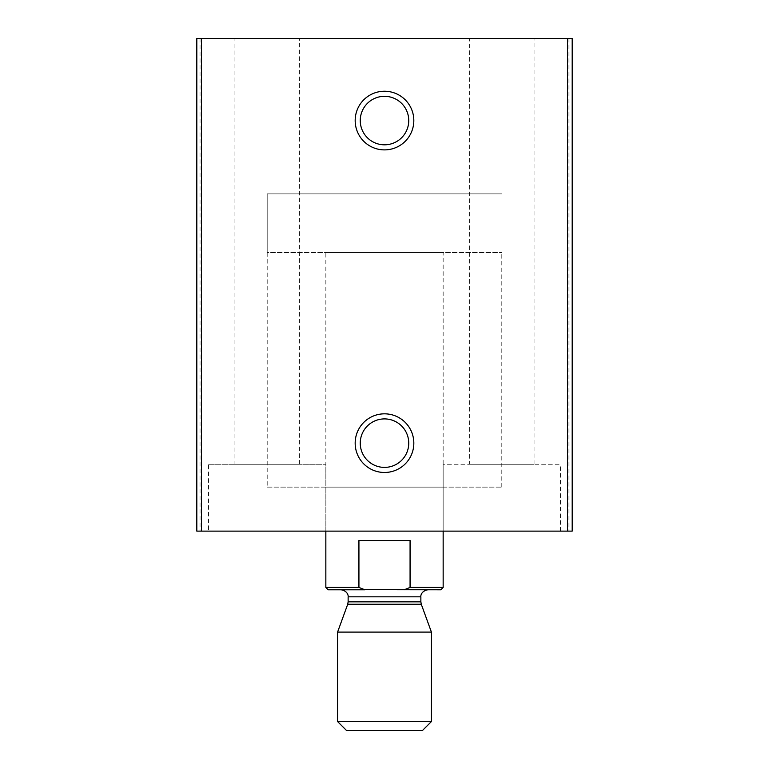 <?xml version="1.0" encoding="UTF-8"?>
<svg xmlns="http://www.w3.org/2000/svg" width="769" height="769" viewBox="0 0 769 769"><rect width="100%" height="100%" fill="white"/><g stroke="black" fill="none" stroke-linecap="round" stroke-linejoin="round"><path stroke-width="0.58" stroke-dasharray="3.85 2.88" d="M568.973 38.45L196.816 38.45L196.816 531.129L572.184 531.129L572.184 38.45L568.973 38.45L568.973 531.129M469.542 38.45L534.061 38.45L469.542 38.45L469.542 464.265L534.061 464.265L469.542 464.265M234.939 38.45L299.458 38.45L234.939 38.45L234.939 464.265L299.458 464.265L234.939 464.265M325.845 252.53L443.155 252.53L325.845 252.53L325.845 531.129L443.155 531.129L208.543 531.129L325.845 531.129L325.845 487.142L443.155 487.142L325.845 487.142M443.155 487.142L443.155 531.129L560.457 531.129L443.155 531.129L443.155 464.265L560.457 464.265L443.155 464.265M208.543 464.265L325.845 464.265L208.543 464.265L208.543 531.129M384.5 467.398A24.243 24.243 0 0 0 405.494 431.024A24.243 24.243 0 0 0 363.506 431.024A24.243 24.243 0 0 0 384.5 467.398M384.5 144.812A24.243 24.243 0 0 0 405.494 108.439A24.243 24.243 0 0 0 363.506 108.439A24.243 24.243 0 0 0 384.5 144.812M267.199 487.142L501.801 487.142L267.199 487.142L267.199 193.875L501.801 193.875L267.199 193.875L501.801 193.875L267.199 193.875L267.199 252.53L501.801 252.53L267.199 252.53M440.81 589.785L328.19 589.785M384.5 589.785L427.9 589.785L384.5 589.785M364.91 589.785L358.931 587.439L325.845 587.439M443.155 587.439L410.069 587.439L404.09 589.785M410.069 587.439L410.069 540.52L358.931 540.52L410.069 540.52L358.931 540.52L358.931 587.439M422.421 730.55L346.579 730.55M431.419 721.553L337.581 721.553M431.419 632.099L337.581 632.099M200.027 38.45L200.027 531.129M421.287 604.261L347.713 604.261M420.864 601.848L348.136 601.848M420.864 596.821L348.136 596.821M325.845 531.129L325.845 464.265M299.458 464.265L299.458 38.45M560.457 531.129L560.457 464.265M534.061 464.265L534.061 38.45M501.801 487.142L501.801 252.53M443.155 531.129L443.155 252.53"/><path stroke-width="1.15" d="M196.816 38.45L196.816 531.129L572.184 531.129L572.184 38.45L196.816 38.45M384.5 149.888A29.328 29.328 0 0 0 409.896 105.901A29.328 29.328 0 0 0 359.104 105.901A29.328 29.328 0 0 0 384.5 149.888M384.5 472.483A29.328 29.328 0 0 0 409.896 428.487A29.328 29.328 0 0 0 359.104 428.487A29.328 29.328 0 0 0 384.5 472.483M384.5 467.398A24.243 24.243 0 0 0 405.494 431.024A24.243 24.243 0 0 0 363.506 431.024A24.243 24.243 0 0 0 384.5 467.398M384.5 144.812A24.243 24.243 0 0 0 405.494 108.439A24.243 24.243 0 0 0 363.506 108.439A24.243 24.243 0 0 0 384.5 144.812M404.09 589.785L410.069 587.439L443.155 587.439L440.81 589.785L364.573 589.669M358.931 587.439L325.845 587.439L328.19 589.785L364.91 589.785L358.931 587.439L358.931 540.52L410.069 540.52L410.069 587.439M325.845 587.439L325.845 531.129M337.581 721.553L346.579 730.55L422.421 730.55L431.419 721.553L431.419 632.099L337.581 632.099L337.581 721.553L431.419 721.553M567.493 38.45L567.493 531.129M201.507 38.45L201.507 531.129M421.287 604.261L420.864 601.848L348.136 601.848L347.713 604.261L421.287 604.261L431.419 632.099M348.136 601.848L348.136 596.821L420.864 596.821C420.585 597.129 420.518 591.015 427.9 589.785M443.155 587.439L443.155 531.129M347.713 604.261L337.581 632.099M420.864 601.848L420.864 596.821M348.136 596.821C348.415 597.129 348.482 591.015 341.1 589.785"/></g></svg>
